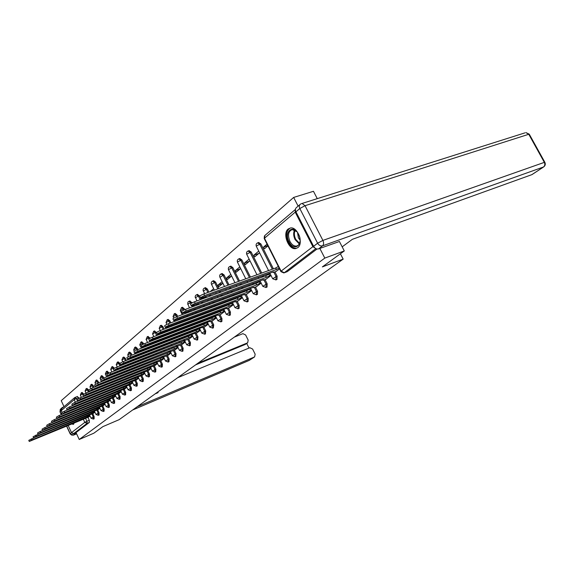 <?xml version="1.0" encoding="UTF-8"?>
<svg xmlns="http://www.w3.org/2000/svg" width="574" height="574" viewBox="0 0 574 574"><rect width="100%" height="100%" fill="white"/><g stroke="black" fill="none" stroke-linecap="round" stroke-linejoin="round"><path stroke-width="0.86" d="M275.778 279.961L276.991 279.473L277.134 276.187L276.072 276.582L275.929 279.868L272.693 278.792L276.072 276.582L273.891 272.255M265.848 287.538L267.053 287.05L267.168 283.836L266.114 284.223L265.999 287.445L262.806 286.376L266.114 284.223L263.983 279.976M256.944 294.562L257.432 294.376L257.532 291.226L256.485 291.621L256.391 294.771L253.242 293.709L256.485 291.621L254.397 287.445L253.579 287.674L253.686 287.172M247.667 301.644L248.119 301.472L248.205 298.38L247.172 298.774L247.085 301.859L243.986 300.812L247.172 298.774L245.12 294.67M238.676 308.503L239.107 308.338L239.171 305.311L238.145 305.698L238.081 308.733L235.017 307.693L238.145 305.698L236.136 301.666M229.959 315.148L230.368 314.997L230.418 312.026L229.406 312.414L229.356 315.384L226.335 314.358L229.406 312.414L227.44 308.439M221.514 321.598L221.901 321.447L221.937 318.534L220.933 318.922L220.897 321.835L217.919 320.816L220.933 318.922L219.003 315.011M213.327 327.847L213.715 324.841L212.717 325.228L212.696 328.091L209.754 327.08L212.717 325.228L210.823 321.383M205.377 333.91L205.729 330.961L204.739 331.349L204.731 334.161L201.833 333.157L204.739 331.349L202.887 327.56M197.657 339.794L197.987 336.909L197.004 337.29L197.011 340.052L194.141 339.062L197.004 337.29L195.182 333.559M190.166 345.512L190.46 342.678L189.492 343.058L189.506 345.77L186.679 344.795L189.492 343.058L187.698 339.385M182.884 351.066L183.156 348.282L182.188 348.669L182.216 351.331L179.425 350.362L182.188 348.669L180.43 345.039M175.802 356.461L176.053 353.735L175.099 354.115L175.135 356.727L172.372 355.772L175.099 354.115L173.37 350.542M168.921 361.713L169.143 359.03L168.196 359.41L168.096 362.065L165.52 361.032L168.196 359.41L166.503 355.887M162.227 366.815L162.428 364.181L161.488 364.562L161.409 367.166L158.847 366.155L161.488 364.562L159.816 361.089M155.712 371.787L155.891 369.197L154.958 369.577L154.894 372.131L155.819 371.758M149.369 376.623L149.527 374.083L148.609 374.456L148.558 376.967L149.477 376.594M143.191 381.33L143.335 378.833L142.424 379.206L142.381 381.681L143.292 381.308M137.172 385.922L137.301 383.461L136.397 383.834L136.368 386.266L137.272 385.893M131.31 390.392L131.417 387.974L130.52 388.34L130.513 390.736L131.403 390.363M125.591 394.747L125.692 392.372L124.795 392.738L124.795 395.091L125.684 394.725M120.016 399.002L120.102 396.656L119.22 397.021L119.227 399.339L120.11 398.973M114.578 403.142L114.649 400.839L113.774 401.197L113.796 403.486L114.671 403.12M109.275 407.188L109.333 404.921L108.464 405.28L108.493 407.526L109.361 407.167M104.095 411.135L104.138 408.896L103.277 409.255L103.32 411.472L104.181 411.113M99.044 414.988L99.072 412.785L98.219 413.144L98.269 415.325L99.123 414.966M94.107 418.755L94.129 416.581L93.282 416.939L93.34 419.085L94.186 418.733M68.622 411.651L67.897 411.945M71.571 423.935L73.336 424.358L74.326 422.78M288.205 228.969C282.092 233.396 288.614 250.293 295.761 248.564L297.748 247.674C303.897 243.541 297.691 226.572 290.53 227.964L288.205 228.969M317.264 198.647L313.461 191.293L293.658 197.427L61.224 400.674L64.023 406.701M344.292 250.938L324.805 258.099L79.226 439.483L93.842 433.198L102.868 426.633L119.148 419.659L343.166 259.118L322.366 266.896L344.292 250.938L339.377 241.432M295.423 209.41L295.208 212.158L312.887 246.655L315.643 248.492M319.84 248.427L324.805 258.099M293.658 197.427L298.121 206.123M77.361 396.491L79.047 398.327M87.922 417.348L89.293 420.29L86.925 421.28L87.069 423.361L73.716 433.557L71.499 432.631L68.134 425.363M62.078 412.29L61.303 410.604L61.791 408.602L74.455 397.804M73.716 433.557L76.026 432.581L79.226 439.483M93.196 413.416L94.918 412.197M98.14 409.578L99.926 408.308M95.37 388.978L95.851 388.785M103.198 405.653L105.064 404.318M108.378 401.628L110.33 400.236M113.688 397.502L115.718 396.053M119.134 393.276L121.25 391.762M116.701 369.656L115.891 370.33L118.38 369.355M124.709 388.95L126.919 387.357M130.434 384.501L132.738 382.844M136.303 379.945L138.707 378.209M133.62 357.028L134.503 356.684M142.33 375.267L144.835 373.452M139.475 351.589L139.726 352.106M148.515 370.46L151.134 368.565M145.48 345.986L145.76 346.553M154.865 365.53L157.599 363.543M152.268 339.966L154.98 339.177M151.737 340.411L151.945 340.834M161.394 360.465L164.243 358.391M168.103 355.256L171.074 353.089M174.998 349.896L178.098 347.636M182.087 344.393L185.33 342.025M179.576 318.592L179.813 319.065L181.032 318.046M189.384 338.725L192.771 336.249M186.672 311.955L187.102 312.844M196.896 332.891L200.434 330.301M194.112 305.045L198.224 303.596M193.983 305.153L194.428 306.071M204.631 326.886L208.326 324.174M203.383 297.31L201.768 298.659L206.202 297.045M201.768 298.659L201.962 299.061M212.602 320.694L216.463 317.86M220.818 314.315L224.85 311.345M222.109 281.676L218.055 285.063L222.798 283.362M218.055 285.063L218.845 286.648L222.906 283.276M229.291 307.736L233.503 304.629M230.834 274.401L226.594 277.938L231.372 276.245M226.594 277.938L227.39 279.545L231.638 276.022M238.031 300.955L242.429 297.698M239.832 266.888L235.397 270.591L240.219 268.89M235.397 270.591L236.208 272.227L240.657 268.532M247.05 293.945L251.656 290.537M249.13 259.125L244.488 263L249.36 261.306M244.488 263L245.32 264.657L249.97 260.797M256.37 286.713L261.184 283.14M258.745 251.103L253.887 255.165L258.795 253.464M253.887 255.165L254.734 256.843L259.599 252.804M265.992 279.237L271.036 275.498M267.061 244.165L263.595 247.057L267.793 245.622M263.595 247.057L264.456 248.764L267.929 245.887M275.943 271.509L279.56 268.883M258.587 242.551L260.826 243.878L273.411 268.819M274.953 271.868L277.134 276.187M249.008 250.695L251.175 252.015L261.737 273.03M263.043 275.62L263.545 276.625M265.037 279.588L267.168 283.836M239.731 258.573L241.841 259.893L250.458 277.106M251.771 279.717L252.273 280.729M253.536 283.255L254.002 284.173M255.444 287.057L257.532 291.226M230.755 266.207L232.807 267.52L239.559 281.045M240.872 283.685L241.381 284.704M242.651 287.244L243.111 288.177M244.337 290.631L244.761 291.477M246.16 294.283L248.205 298.38M222.059 273.59L224.061 274.903L229.004 284.855M230.325 287.517L230.841 288.543M232.111 291.111L232.578 292.044M233.812 294.527L234.235 295.373M235.426 297.77L235.814 298.545M237.17 301.278L239.171 305.311M213.628 280.751L215.587 282.056L218.794 288.543M220.122 291.226L220.638 292.259M221.916 294.849L222.382 295.797M223.623 298.293L224.047 299.154M225.245 301.565L225.632 302.347M226.787 304.686L227.139 305.397M228.452 308.051L230.418 312.026M205.456 287.696L207.365 288.995L208.9 292.109M210.242 294.821L210.751 295.861M212.043 298.473L212.509 299.42M213.75 301.938L214.181 302.807M215.379 305.239L215.774 306.035M216.929 308.382L217.288 309.106M218.407 311.381L218.73 312.034M220.014 314.624L221.937 318.534M197.535 294.426L199.659 296.256M200.613 298.2L201.18 299.348M202.471 301.981L202.945 302.943M204.193 305.476L204.624 306.351M205.829 308.805L206.217 309.601M207.386 311.969L207.738 312.694M208.871 314.99L209.194 315.65M210.285 317.874L210.579 318.47M211.82 320.995L213.715 324.841M189.843 300.963L191.996 302.943M193.194 305.382L193.668 306.351M194.923 308.905L195.354 309.788M196.566 312.256L196.954 313.06M198.13 315.449L198.482 316.181M199.616 318.491L199.946 319.151M201.043 321.39L201.338 321.992M202.4 324.167L202.665 324.712M203.878 327.18L205.729 330.961M182.374 307.305L184.154 308.59L184.684 309.68M185.933 312.234L186.363 313.117M187.576 315.607L187.971 316.41M189.147 318.821L189.506 319.553M190.647 321.885L190.97 322.552M192.075 324.805L192.369 325.415M193.438 327.603L193.711 328.149M194.744 330.272L194.988 330.767M196.165 333.178L197.987 336.909M175.12 313.469L176.857 314.746L177.639 316.353M178.858 318.857L179.26 319.668M180.437 322.093L180.796 322.832M181.936 325.178L182.267 325.853M183.371 328.12L183.673 328.73M184.742 330.933L185.015 331.485M186.055 333.623L186.299 334.125M187.311 336.199L187.526 336.651M188.674 339.004L190.46 342.678M168.074 319.453L169.775 320.723L170.794 322.832M171.978 325.271L172.344 326.01M173.492 328.371L173.814 329.053M174.927 331.341L175.228 331.951M176.304 334.168L176.57 334.728M177.617 336.881L177.861 337.383M178.873 339.471L179.095 339.93M180.085 341.961L180.279 342.369M181.398 344.665L183.156 348.282M161.222 325.279L162.887 326.534L164.128 329.103M165.276 331.478L165.606 332.159M166.725 334.463L167.02 335.08M168.103 337.311L168.376 337.871M169.423 340.038L169.667 340.547M170.686 342.649L170.909 343.108M171.899 345.153L172.092 345.562M173.061 347.55L173.233 347.916M174.324 350.162L176.053 353.735M154.557 330.933L156.437 332.698M157.24 334.362L157.635 335.18M158.754 337.498L159.055 338.122M160.139 340.368L160.411 340.927M161.459 343.108L161.71 343.618M162.729 345.735L162.951 346.194M163.942 348.253L164.142 348.669M165.111 350.671L165.29 351.037M167.443 355.514L169.143 359.03M148.078 336.443L149.972 338.301M151.005 340.447L151.306 341.078M152.397 343.338L152.67 343.905M153.724 346.093L153.968 346.61M154.994 348.741L155.217 349.2M156.214 351.274L156.415 351.683M157.384 353.699L157.563 354.072M160.756 360.716L162.428 364.181M141.771 341.803L143.787 343.977M144.863 346.222L145.136 346.789M146.198 348.999L146.442 349.516M147.475 351.654L147.697 352.12M148.695 354.201L148.896 354.624M149.864 356.648L150.044 357.021M154.248 365.774L155.891 369.197M135.629 347.019L137.164 348.246L137.817 349.602M138.879 351.819L139.123 352.343M140.156 354.495L140.379 354.962M141.383 357.057L141.584 357.473M142.56 359.511L142.739 359.891M147.913 370.704L149.527 374.083M129.645 352.099L131.152 353.319L131.998 355.091M133.032 357.258L133.261 357.724M134.266 359.833L134.467 360.257M135.442 362.302L135.622 362.682M141.742 375.504L143.335 378.833M123.819 357.042L125.297 358.262L126.33 360.422M127.335 362.538L127.536 362.962M128.519 365.021L128.698 365.401M135.737 380.175L137.301 383.461M118.144 361.871L119.593 363.077L120.791 365.595M121.774 367.661L121.953 368.049M129.882 384.731L131.417 387.974M112.612 366.571L114.298 368.329M115.202 370.237L115.388 370.625M124.171 389.165L125.692 392.372M107.209 371.156L109.003 373.179M118.603 393.491L120.102 396.656M101.942 375.626L103.865 377.979M113.178 397.717L114.649 400.839M98.154 381.172L97.286 381.516L95.966 380.325L96.841 379.981L98.872 382.686M107.876 401.836L109.333 404.921M93.117 385.419L92.256 385.764L90.957 384.58L91.818 384.243L93.117 385.419L93.985 387.263M102.71 405.854L104.138 408.896M88.202 389.574L87.341 389.911L86.064 388.741L86.925 388.404L88.202 389.574L89.207 391.726M97.666 409.779L99.072 412.785M83.395 393.628L82.548 393.965L81.293 392.803L82.139 392.465L83.632 394.137M92.737 413.61L94.129 416.581M340.404 253.765L343.166 259.118M80.475 399.884L82.197 399.246M88.374 417.162L90.018 415.999M213.664 288.729L210.149 291.664M175.077 320.938L174.431 321.469M168.017 326.828L166.238 328.306M160.089 333.444L158.309 334.929M129.53 358.951L129.021 359.374M123.381 364.081L122.24 365.028M91.618 390.585L91.209 390.923M86.093 395.199L85.519 395.68M316.992 249.001L287.28 271.638L284.101 272.851M76.026 432.581L89.429 422.364L89.293 420.29M101.081 384.444L101.828 383.819M107.144 379.407L107.661 378.976M140.271 351.898L141.649 350.75M147.518 345.878L148.652 344.938M187.454 312.715L189.721 310.828M196.265 305.397L198.281 303.718M205.392 297.813L206.238 297.11M89.824 415.576L87.32 416.853L86.839 415.82M29.231 441.37L28.772 440.358L34.203 437.682M87.32 416.853L31.835 439.971L29.267 441.456L88.697 417.025M94.717 411.773L92.17 413.079L91.668 412.01M33.543 437.747L33.084 436.735L39.211 433.765M92.17 413.079L36.191 436.333L33.586 437.84L93.526 413.28M97.135 409.212L96.683 408.085L97.135 409.212L40.654 432.602L38.013 434.138L98.47 409.441M37.97 434.037L37.504 433.018L40.137 431.483L96.626 408.128M99.733 407.877L97.178 409.169M177.696 377.699L249.848 347.715L252.596 349.035L255.157 354.201L254.605 356.899L249.238 360.4L254.605 356.899M155.109 393.893L158.108 392.63L157.793 391.97M137.2 406.722L254.44 356.978M245.514 344.264L247.667 342.786L248.183 340.138L245.636 334.994L242.888 333.659L234.357 337.096M249.008 348.059L246.72 343.439M247.459 342.886L197.772 363.313M72.704 433.635L75.108 433.93L76.399 433.384M61.382 409.025L62.322 407.526L63.843 406.851M245.148 344.479L195.591 364.877M342.169 246.842L352.386 239.315L531.833 174.661L543.506 166.991L322.545 245.837L318.505 248.908L339.413 241.503M295.933 211.813L313.612 246.303L317.623 243.211L299.815 208.52L295.933 211.813C295.086 209.919 295.28 208.477 296.521 207.487L299.951 204.559M532.191 174.467L531.833 174.661M318.505 248.908C316.568 249.338 314.932 248.47 313.612 246.303M72.202 423.669L73.694 424.136M74.06 422.894L73.034 423.318M289.074 241.826C283.57 231.76 293.371 223.551 298.537 234.178C304.098 244.517 294.046 252.345 289.074 241.826M296.909 231.724L292.295 229.586C288.306 231.186 287.509 235.11 289.92 241.374C291.764 244.711 293.945 246.275 296.471 246.074C298.502 245.629 299.7 243.972 300.073 241.102M297.526 232.506L298.408 237.88L300.087 240.111M290.394 227.978C286.225 230.583 285.558 235.383 288.385 242.386C290.681 246.533 293.393 248.47 296.536 248.212L295.761 248.564M104.863 403.895L102.215 405.244L101.828 404.06M42.505 430.235L42.031 429.201L44.707 427.644L101.706 404.153M102.215 405.244L45.224 428.778L42.555 430.342L103.528 405.517M110.129 399.805L107.424 401.19L107.116 399.935M47.154 426.339L46.681 425.298L49.386 423.705L106.907 400.085M107.424 401.19L49.916 424.86L47.204 426.446L108.716 401.491M115.517 395.622L112.762 397.029L112.547 395.694M51.933 422.335L51.445 421.287L54.193 419.673L112.239 395.909M112.762 397.029L54.731 420.835L51.983 422.45L114.025 397.366M121.049 391.332L118.237 392.76L117.706 391.633L118.129 391.346M56.826 418.231L56.338 417.176L59.122 415.526L117.706 391.633M118.237 392.76L59.667 416.71L56.883 418.353L119.471 393.14M126.718 386.926L123.848 388.39L123.31 387.249L123.869 386.869M61.856 414.019L61.361 412.95L64.18 411.278L123.31 387.249M123.848 388.39L64.74 412.469L61.913 414.141L125.053 388.806M132.537 382.413L129.609 383.906L129.057 382.743L129.781 382.277M67.015 409.692L66.512 408.616L69.382 406.909L129.057 382.743M129.609 383.906L69.942 408.121L67.079 409.822L130.779 384.365M138.506 377.778L135.514 379.299L134.955 378.13L135.873 377.556M72.317 405.244L71.815 404.161L74.72 402.424L134.955 378.13M135.514 379.299L75.287 403.651L72.381 405.387L136.655 379.801M144.634 373.028L141.577 374.571L141.01 373.387L142.151 372.691M77.763 400.681L77.253 399.583L80.209 397.811L141.01 373.387M141.577 374.571L80.783 399.052L77.834 400.824L142.682 375.123M150.926 368.142L147.805 369.721L147.231 368.522L148.644 367.683M83.366 395.981L82.85 394.883L85.849 393.075L147.231 368.522M147.805 369.721L86.437 394.331L83.438 396.139L148.874 370.316M157.391 363.127L154.205 364.741L153.617 363.521L155.382 362.51M89.128 391.152L88.604 390.047L91.646 388.196L153.617 363.521M154.205 364.741L92.242 389.473L89.207 391.317L155.231 365.387M164.042 357.968L160.777 359.618L160.182 358.384L162.528 357.107M95.054 386.187L94.531 385.068L97.616 383.181L160.182 358.384M160.777 359.618L98.226 384.472L95.133 386.359L161.76 360.314M170.873 352.666L167.529 354.352L166.926 353.103L170.27 351.417M101.153 381.079L100.622 379.945L103.758 378.022L166.926 353.103M167.529 354.352L104.375 379.335L101.239 381.251L168.469 355.105M177.897 347.22L174.482 348.935L173.872 347.672L177.287 345.95M107.431 375.812L106.9 374.671C106.628 374.406 107.69 373.753 110.079 372.705L173.872 347.672M174.482 348.935L110.71 374.033C108.321 375.087 107.259 375.74 107.525 375.999L175.371 349.753M185.129 341.609L181.628 343.367L181.004 342.082L184.505 340.325M113.903 370.388L113.365 369.24C113.078 368.967 114.154 368.3 116.594 367.231L181.004 342.082M181.628 343.367L117.24 368.58C114.793 369.649 113.717 370.316 113.996 370.589L182.467 344.242M192.57 335.833L188.989 337.634L188.351 336.335L191.938 334.534M120.569 364.799L120.023 363.643C119.722 363.364 120.813 362.682 123.31 361.591L188.351 336.335M188.989 337.634L123.962 362.955C121.466 364.052 120.368 364.734 120.669 365.007L189.764 338.574M200.233 329.892L196.566 331.729L195.921 330.409L199.587 328.572M127.45 359.037L126.89 357.875C126.567 357.588 127.679 356.885 130.233 355.772L195.921 330.409M196.566 331.729L130.901 357.157C128.346 358.276 127.227 358.972 127.55 359.259L194.306 333.487L197.284 332.741M208.125 323.772L204.366 325.652L203.713 324.31L207.472 322.437M134.538 353.089L133.979 351.919C133.634 351.625 134.768 350.908 137.38 349.767L203.713 324.31M204.366 325.652L138.054 351.18C135.442 352.321 134.302 353.039 134.646 353.326L202.041 327.46L205.026 326.735M216.262 317.458L212.409 319.381L211.741 318.025L215.594 316.109M141.857 346.954L141.29 345.778C140.924 345.476 142.072 344.744 144.748 343.575L211.741 318.025M212.409 319.381L145.437 345.003C142.761 346.172 141.606 346.904 141.972 347.205L210.012 321.253L209.826 321.677L212.997 320.543M224.656 310.957L220.696 312.923L220.021 311.546L223.975 309.58M149.412 340.626L148.845 339.442C148.451 339.126 149.62 338.373 152.361 337.182L220.021 311.546M220.696 312.923L153.057 338.631C150.323 339.83 149.147 340.576 149.541 340.884L218.228 314.846L218.041 315.291L221.22 314.165M233.309 304.242L229.248 306.258L228.56 304.866L232.621 302.85M157.219 334.082L156.645 332.891C156.221 332.568 157.419 331.794 160.225 330.574L228.56 304.866M229.248 306.258L160.935 332.045C158.13 333.272 156.939 334.039 157.355 334.355L226.701 308.245L226.508 308.712L229.693 307.585M242.242 297.318L238.074 299.384L237.371 297.963L241.539 295.904M165.29 327.316L164.709 326.118C164.264 325.788 165.477 324.992 168.354 323.743L237.371 297.963M238.074 299.384L169.079 325.243C166.202 326.491 164.989 327.288 165.427 327.611L235.448 301.429L235.24 301.924L238.44 300.798M251.469 290.171L247.193 292.281L246.476 290.839L250.752 288.729M173.635 320.321L173.047 319.115C172.573 318.778 173.807 317.96 176.756 316.676L246.476 290.839M247.193 292.281L177.502 318.197C174.546 319.488 173.312 320.299 173.786 320.636L244.474 294.397L244.259 294.914L247.466 293.795M261.005 282.781L256.607 284.941L255.875 283.484L260.266 281.317M182.267 313.081L181.678 311.876C181.169 311.517 182.432 310.685 185.459 309.364L255.875 283.484M256.607 284.941L186.213 310.914C183.185 312.234 181.929 313.067 182.432 313.411L253.708 287.201M256.786 286.562L254.404 287.438M270.856 275.147L266.336 277.364L265.59 275.879L270.11 273.662M191.207 305.59L190.611 304.371C190.073 304.005 191.357 303.151 194.464 301.795L265.59 275.879M266.336 277.364L195.239 303.366C192.132 304.722 190.848 305.576 191.379 305.942L263.43 279.624L263.201 280.191L266.415 279.086M279.1 267.979L276.395 269.522L275.635 268.015L278.34 266.472M200.477 297.82L199.874 296.6C199.3 296.227 200.613 295.345 203.799 293.953L275.635 268.015M276.395 269.522L204.588 295.553C201.395 296.945 200.089 297.82 200.656 298.193L273.396 271.861L273.152 272.456L276.374 271.358M295.208 212.158L264.478 238.232L281.117 271.129L312.887 246.655M78.703 397.588L76.328 398.543L77.598 401.262M85.461 418.137L86.925 421.28L84.787 422.392L83.237 419.063M75.366 402.159L74.204 399.655L61.303 410.604M71.499 432.631L84.787 422.392L87.069 423.361L89.429 422.364M260.826 243.878L259.749 244.237L272.349 269.199M251.175 252.015L250.113 252.381L260.682 273.411M261.988 276.008L262.49 277.005M241.841 259.893L240.793 260.259L249.41 277.486M250.723 280.098L251.225 281.109M252.495 283.635L252.955 284.553M232.807 267.52L231.767 267.886L238.519 281.418M239.832 284.058L240.341 285.077M241.611 287.624L242.077 288.557M243.297 291.011L243.72 291.857M224.061 274.903L223.028 275.269L227.971 285.228M229.299 287.89L229.808 288.916M231.085 291.484L231.552 292.424M232.786 294.907L233.209 295.761M234.4 298.15L234.78 298.932M215.587 282.056L214.561 282.422L217.768 288.909M219.103 291.599L219.612 292.632M220.897 295.223L221.363 296.17M222.604 298.667L223.028 299.528M224.226 301.946L224.613 302.728M225.769 305.067L226.12 305.777M207.365 288.995L206.353 289.361L207.888 292.475M209.223 295.187L209.74 296.234M211.031 298.846L211.497 299.793M212.739 302.319L213.169 303.187M214.367 305.619L214.762 306.408M215.924 308.762L216.276 309.486M217.403 311.761L217.725 312.414M199.393 295.725L198.389 296.084L200.175 299.714M201.467 302.347L201.94 303.309M203.189 305.849L203.619 306.724M204.825 309.178L205.219 309.974M206.382 312.349L206.74 313.074M207.867 315.37L208.19 316.03M209.288 318.254L209.582 318.85M191.659 302.254L190.661 302.613L191.092 303.495M192.197 305.741L192.67 306.717M193.926 309.271L194.356 310.154M195.569 312.629L195.964 313.433M197.133 315.822L197.492 316.554M198.626 318.864L198.948 319.531M200.046 321.77L200.348 322.373M201.409 324.547L201.675 325.092M184.154 308.59L183.163 308.948L183.737 310.125M184.943 312.593L185.38 313.483M186.593 315.973L186.988 316.783M188.164 319.187L188.523 319.926M189.664 322.258L189.987 322.925M191.092 325.185L191.386 325.788M192.455 327.976L192.728 328.529M193.761 330.653L194.005 331.148M176.857 314.746L175.881 315.104L176.663 316.712M177.883 319.223L178.284 320.034M179.461 322.459L179.82 323.198M180.968 325.544L181.291 326.219M182.396 328.493L182.697 329.103M183.766 331.306L184.039 331.865M185.079 334.003L185.323 334.498M186.335 336.579L186.557 337.031M169.775 320.723L168.806 321.081L169.825 323.191M171.009 325.63L171.375 326.376M172.523 328.737L172.853 329.419M173.958 331.707L174.259 332.324M175.335 334.542L175.608 335.101M176.648 337.254L176.892 337.756M177.911 339.851L178.134 340.303M179.117 342.334L179.318 342.743M162.887 326.534L161.925 326.893L163.167 329.462M164.322 331.844L164.652 332.525M165.764 334.829L166.065 335.446M167.149 337.684L167.414 338.244M168.469 340.411L168.713 340.913M169.732 343.022L169.947 343.482M170.937 345.526L171.138 345.935M172.1 347.923L172.279 348.296M156.193 332.188L155.238 332.547L156.68 335.539M157.8 337.864L158.101 338.481M159.185 340.734L159.457 341.293M160.512 343.474L160.756 343.984M161.782 346.108L162.004 346.567M162.994 348.626L163.195 349.035M164.164 351.044L164.336 351.41M149.678 337.684L148.731 338.043L149.118 338.839M150.051 340.784L150.366 341.437M151.45 343.697L151.723 344.264M152.784 346.459L153.028 346.969M154.054 349.1L154.277 349.566M155.274 351.64L155.475 352.056M156.444 354.065L156.623 354.438M143.335 343.037L142.402 343.396L142.89 344.414M143.93 346.581L144.203 347.148M145.265 349.358L145.509 349.875M146.542 352.02L146.765 352.486M147.762 354.567L147.963 354.983M148.939 357.014L149.118 357.387M153.315 366.147L154.958 369.577L152.361 371.134L154.894 372.131M137.164 348.246L136.239 348.597L136.892 349.968M137.954 352.178L138.198 352.694M139.231 354.854L139.453 355.32M140.458 357.415L140.659 357.839M141.635 359.876L141.814 360.25M146.994 371.077L148.609 374.456L146.047 375.984L148.558 376.967M131.152 353.319L130.233 353.67L131.08 355.442M132.12 357.609L132.343 358.083M133.347 360.192L133.548 360.616M134.524 362.66L134.711 363.041M140.831 375.87L142.424 379.206L139.898 380.706L142.381 381.681M125.297 358.262L124.393 358.614L125.419 360.773M126.423 362.89L126.632 363.313M127.607 365.373L127.794 365.753M134.825 380.54L136.397 383.834L133.907 385.305L136.368 386.266M119.593 363.077L118.689 363.428L119.887 365.947M120.87 368.02L121.057 368.4M128.978 385.089L130.52 388.34L128.074 389.789L130.513 390.736M114.032 367.769L113.135 368.121L113.487 368.845M114.283 370.539L114.491 370.976M123.281 389.531L124.795 392.738L122.384 394.159L124.795 395.091M108.608 372.347L107.725 372.691L108.149 373.602M117.72 393.857L119.22 397.021L116.838 398.413L119.227 399.339M103.32 376.809L102.437 377.161L102.997 378.345M112.303 398.076L113.774 401.197L111.428 402.568L113.796 403.486M95.578 384.142L95.047 382.693L97.286 381.516L97.996 383.03M107.015 402.187L108.464 405.28L106.147 406.622L108.493 407.526M90.692 388.612L90.046 386.926L92.256 385.764L93.124 387.608M101.849 406.205L103.277 409.255L100.995 410.582L103.32 411.472M85.949 393.032L85.16 391.059L87.341 389.911L88.353 392.071M96.812 410.13L98.219 413.144L95.966 414.442L98.269 415.325M81.321 397.366L80.396 395.099L82.548 393.965L82.864 394.647M91.89 413.962L93.282 416.939L91.058 418.216L93.34 419.085M101.978 375.618L101.103 375.963L102.437 377.161L100.17 378.352L100.637 379.665M107.252 371.141L106.362 371.486L107.725 372.691L105.372 374.126L106.671 376.874M112.648 366.556L111.758 366.901L113.135 368.121L110.753 369.577L111.894 371.995M117.247 362.216L118.689 363.428L116.328 364.669L117.254 366.973M122.922 357.394L124.393 358.614L121.997 359.876L122.743 361.821M128.741 352.443L130.233 353.67L127.808 354.954L128.411 356.605M134.711 347.363L136.239 348.597L133.778 349.903L134.273 351.353M140.845 342.147L142.402 343.396L139.841 345.003L141.383 348.231M147.145 336.794L148.731 338.043L146.198 339.385L147.496 342.527M153.617 331.284L155.238 332.547L152.662 333.91L153.767 336.651M160.275 325.63L161.925 326.893L159.314 328.285L160.196 330.581M167.12 319.804L168.806 321.081L166.151 322.495L166.84 324.403M174.159 313.82L175.881 315.104L173.183 316.539L173.728 318.168M181.406 307.657L183.163 308.948L180.351 310.785L182.238 314.645M188.868 301.314L190.661 302.613L187.877 304.098L189.47 307.894M196.552 294.778L198.389 296.084L195.555 297.597L196.904 300.912M204.473 288.04L206.353 289.361L203.469 290.896L204.552 293.68M212.638 281.095L214.561 282.422L211.548 284.439L214.36 290.143M221.062 273.934L223.028 275.269L219.957 277.335L224.499 286.483M229.758 266.544L231.767 267.886L228.732 269.507L228.639 270.01L234.967 282.702M238.734 258.91L240.793 260.259L237.701 261.909L237.607 262.44L245.78 278.792M248.004 251.025L250.113 252.381L246.971 254.067L246.87 254.619L256.973 274.752M257.59 242.874L259.749 244.237L256.542 245.959L256.442 246.54L268.553 270.569M74.993 397.445L76.328 398.543L74.204 399.655L74.993 397.445M287.28 271.638L283.857 272.937L280.966 271.66L281.117 271.129L284.252 272.75L315.858 248.607M280.822 271.387L264.37 238.849L264.901 235.448L295.309 209.524M87.363 416.817L86.889 415.798M89.522 415.698L89.128 414.866M31.835 439.971L31.34 438.873M92.213 413.043L91.725 411.989M94.394 411.902L93.993 411.049M36.191 436.333L35.681 435.221M99.388 408.021L98.979 407.138M40.654 432.602L40.137 431.483M61.353 410.719L60.112 411.78L61.411 414.593M66.677 425.973L70.265 433.714L71.549 432.724M75.108 433.93L73.572 435.099L76.593 433.815M132.68 409.965L249.554 360.221M248.994 360.501L132.637 410.001M73.572 435.099L71.678 435.085L70.186 433.915L73.572 435.099M73.329 435.185L76.6 433.829M61.267 414.65L60.048 412.01L60.837 408.788L61.978 407.82M544.547 162.815L544.812 162.227L529.25 134.158L525.863 132.58L528.762 134.273L305.045 205.7L322.904 240.413L544.339 162.363L528.762 134.273L529.25 134.158L529.056 134.804M532.026 174.575L543.7 166.905C545.322 165.642 545.695 164.085 544.812 162.227L544.339 162.363C545.192 164.279 544.913 165.821 543.506 166.991L543.915 166.754M301.436 203.612L300.403 204.172C299.154 205.162 298.961 206.611 299.815 208.52L305.045 205.7L302.075 203.454L524.952 132.867M322.545 245.837C323.801 244.567 323.915 242.759 322.904 240.413L317.623 243.211C318.957 245.392 320.601 246.26 322.545 245.837M299.262 243.921L295.086 239.595C293.414 235.986 293.242 232.786 294.562 229.98M295.093 230.253C293.945 232.944 294.153 235.971 295.725 239.315L299.52 243.383M102.265 405.208L101.756 404.118M104.504 404.039L104.081 403.135M45.224 428.778L44.707 427.644M107.474 401.147L106.958 400.042M109.742 399.963L109.304 399.03M49.916 424.86L49.386 423.705M112.813 396.986L112.289 395.873M115.116 395.787L114.664 394.826M54.731 420.835L54.193 419.673M118.287 392.724L117.756 391.59M120.619 391.504L120.153 390.514M59.667 416.71L59.122 415.526M123.905 388.347L123.36 387.206M126.266 387.113L125.785 386.094M64.74 412.469L64.18 411.278M129.659 383.863L129.114 382.7M132.056 382.607L131.561 381.559M69.942 408.121L69.382 406.909M135.572 379.256L135.012 378.087M138.004 377.986L137.487 376.903M75.287 403.651L74.72 402.424M141.635 374.528L141.075 373.344M144.103 373.236L143.572 372.124M80.783 399.052L80.209 397.811M147.87 369.678L147.288 368.472M150.366 368.365L149.814 367.216M86.437 394.331L85.849 393.075M154.263 364.691L153.681 363.471M156.802 363.356L156.236 362.172M92.242 389.473L91.646 388.196M160.842 359.568L160.246 358.334M163.418 358.212L162.822 356.985M98.226 384.472L97.616 383.181M167.601 354.302L166.998 353.053M170.22 352.924L169.61 351.675M104.375 379.335L103.758 378.022M174.546 348.884L173.936 347.614M177.208 347.485L176.591 346.222M110.71 374.033L110.079 372.705M181.7 343.309L181.075 342.025M184.398 341.896L183.773 340.612M117.24 368.58L116.594 367.231M189.061 337.577L188.423 336.278M191.802 336.134L191.171 334.836M123.962 362.955L123.31 361.591M196.638 331.672L195.992 330.351M199.429 330.208L198.783 328.888M130.901 357.157L130.233 355.772M204.444 325.587L203.784 324.253M207.279 324.095L206.618 322.76M138.054 351.18L137.38 349.767M212.488 319.323L211.82 317.967M215.372 317.802L214.705 316.446M145.437 345.003L144.748 343.575M220.782 312.859L220.1 311.481M223.717 311.316L223.035 309.938M153.057 338.631L152.361 337.182M229.335 306.193L228.646 304.794M232.319 304.622L231.623 303.223M160.935 332.045L160.225 330.574M238.16 299.312L237.457 297.899M241.202 297.712L240.499 296.292M169.079 325.243L168.354 323.743M247.279 292.209L246.562 290.774M250.372 290.573L249.654 289.138M177.502 318.197L176.756 316.676M256.693 284.869L255.961 283.413M259.843 283.204L259.111 281.748M186.213 310.914L185.459 309.364M266.429 277.285L265.683 275.807M269.637 275.592L268.89 274.107M195.239 303.366L194.464 301.795M276.496 269.443L275.735 267.936M204.588 295.553L203.799 293.953M257.116 294.534L256.241 294.864M247.832 301.615L246.942 301.953M238.834 308.475L237.937 308.819M230.124 315.119L229.22 315.47M221.672 321.562L220.76 321.914M213.471 327.811L212.567 328.17M205.521 333.881L204.609 334.233M197.8 339.765L196.889 340.124M190.295 345.483L189.391 345.842M183.013 351.037L182.102 351.396M175.931 356.432L175.02 356.798M169.043 361.685L168.139 362.043M162.342 366.793L161.445 367.152M81.293 392.803L80.303 395.192M91.022 418.145L89.429 414.737M118.187 361.85L117.29 362.201L116.213 364.791M123.869 357.028L122.965 357.38L121.875 359.998M129.702 352.077L128.784 352.429L127.679 355.076M135.686 346.99L134.761 347.349L133.642 350.032M141.835 341.774L140.903 342.126L139.769 344.852M148.149 336.414L147.209 336.766L146.054 339.528M154.643 330.904L153.689 331.263L152.519 334.054M161.308 325.243L160.347 325.602L159.156 328.436M168.168 319.417L167.199 319.775L165.986 322.653M175.228 313.426L174.252 313.784L173.018 316.704M182.496 307.262L181.506 307.621L180.25 310.577M189.972 300.912L187.942 302.003L187.698 304.277M197.678 294.376L196.674 294.735C195.361 295.316 194.923 296.335 195.368 297.784M205.621 287.639L204.609 287.997C203.268 288.579 202.823 289.612 203.275 291.09M213.815 280.686L212.789 281.052C211.419 281.633 210.967 282.681 211.426 284.195M222.267 273.518L221.234 273.884C219.828 274.465 219.361 275.534 219.828 277.077M230.985 266.121L229.944 266.487C228.509 267.068 228.029 268.151 228.502 269.73M239.989 258.487L238.942 258.845C237.471 259.434 236.976 260.531 237.464 262.153M249.295 250.594L248.233 250.96C246.734 251.541 246.224 252.66 246.712 254.318M258.917 242.443L257.848 242.802C256.298 243.383 255.782 244.524 256.277 246.224M86.064 388.741L85.067 391.152M95.93 414.371L94.315 410.912M90.957 384.58L89.946 387.027M100.959 410.503L99.316 407.002M95.966 380.325L94.947 382.793M106.111 406.543L104.439 402.984M101.103 375.963L100.07 378.46M111.385 402.482L109.684 398.88M101.562 381.617L101.376 381.236M106.362 371.486L105.315 374.011M116.795 398.32L115.065 394.661M111.758 366.901L110.696 369.455M122.341 394.058L120.583 390.342M128.024 389.689L126.237 385.915M118.416 369.434L118.237 369.053M133.857 385.197L132.034 381.366M125.11 366.808L124.931 366.427M123.948 364.361L123.747 363.938M139.848 380.598L137.99 376.702M131.984 364.11L131.805 363.729M130.829 361.677L130.628 361.254M129.616 359.137L129.394 358.671M145.99 375.87L144.103 371.909M139.044 361.34L138.865 360.96M137.889 358.915L137.688 358.499M136.684 356.397L136.461 355.93M135.428 353.763L135.17 353.218M152.304 371.012L150.374 366.987M146.305 358.492L146.126 358.111M145.15 356.081L144.949 355.665M143.945 353.577L143.722 353.11M142.696 350.958L142.445 350.441M158.79 366.025L156.824 361.936M153.76 355.564L153.581 355.191M152.612 353.168L152.411 352.752M151.414 350.678L151.192 350.212M150.166 348.081L149.914 347.564M148.86 345.361L148.587 344.795M165.456 360.903L163.447 356.741M161.43 352.551L161.251 352.185M160.282 350.176L160.081 349.76M159.091 347.693L158.869 347.234M157.843 345.11L157.599 344.601M156.544 342.413L156.272 341.846M155.188 339.593L154.887 338.969M172.308 355.629L170.256 351.396M169.323 349.458L169.143 349.085M168.175 347.091L167.981 346.682M166.984 344.63L166.769 344.17M165.743 342.061L165.499 341.552M164.451 339.377L164.178 338.818M163.095 336.579L162.794 335.962M161.681 333.652L161.351 332.963M179.353 350.212L177.258 345.9M176.297 343.919L176.103 343.51M175.113 341.473L174.891 341.021M173.879 338.918L173.635 338.416M172.587 336.256L172.315 335.697M171.239 333.472L170.937 332.855M169.825 330.567L169.495 329.885M168.347 327.517L167.988 326.771M186.6 344.637L184.469 340.246M183.479 338.222L183.264 337.77M182.252 335.69L182.008 335.187M180.961 333.042L180.695 332.49M179.619 330.28L179.318 329.663M178.213 327.388L177.883 326.714M176.742 324.36L176.376 323.614M175.199 321.189L174.797 320.371M194.062 338.897L191.881 334.427M190.877 332.36L190.633 331.858M189.592 329.734L189.32 329.182M188.25 326.986L187.956 326.376M186.851 324.116L186.521 323.442M185.388 321.103L185.022 320.371M183.845 317.953L183.45 317.142M201.747 332.992L199.515 328.436M198.482 326.319L198.217 325.774M197.147 323.593L196.853 322.99M195.756 320.737L195.425 320.077M194.292 317.752L193.933 317.02M192.764 314.624L192.369 313.82M191.156 311.345L190.726 310.462M209.661 326.9L207.386 322.258M206.324 320.091L206.03 319.496M204.932 317.264L204.609 316.604M203.476 314.301L203.117 313.569M201.955 311.194L201.56 310.398M200.355 307.937L199.924 307.054M198.669 304.507L198.195 303.546M217.826 320.629L215.487 315.894M214.396 313.677L214.073 313.024M212.947 310.735L212.595 310.01M211.433 307.65L211.038 306.86M209.84 304.421L209.41 303.546M208.168 301.02L207.695 300.066M206.403 297.447L205.887 296.399M226.235 314.157L223.846 309.321M222.726 307.054L222.375 306.344M221.212 303.998L220.825 303.216M219.627 300.79L219.203 299.929M217.962 297.418L217.496 296.471M216.211 293.874L215.695 292.833M234.917 307.485L232.47 302.548M231.315 300.224L230.927 299.449M229.736 297.045L229.313 296.184M228.079 293.701L227.613 292.762M226.335 290.186L225.819 289.153M243.871 300.589L241.367 295.553M240.176 293.171L239.753 292.324M238.526 289.856L238.067 288.93M236.789 286.376L236.28 285.35M253.127 293.479L250.551 288.335M249.331 285.888L248.865 284.962M247.602 282.43L247.093 281.418M262.684 286.132L260.044 280.865M258.781 278.361L258.278 277.357M272.564 278.534L269.852 273.145M77.461 396.433L74.692 397.603M264.406 235.979L264.198 238.511M60.27 409.362L59.99 411.895M70.143 433.822L66.534 426.03M247.667 342.786L245.356 344.371M297.605 245.679L296.471 246.074"/></g></svg>
